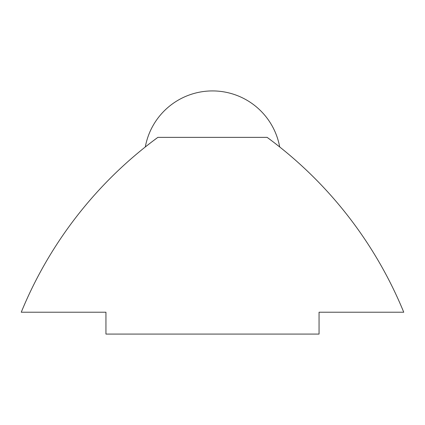 <?xml version="1.0" encoding="UTF-8"?>
<svg xmlns="http://www.w3.org/2000/svg" width="425" height="425" viewBox="0 0 425 425"><rect width="100%" height="100%" fill="white"/><g stroke="black" fill="none" stroke-linecap="round" stroke-linejoin="round"><path stroke-width="0.64" d="M157.638 137.53L153.425 140.67M145.355 146.923L145.308 146.96A68.303 68.303 0 0 1 279.692 146.96L279.645 146.923M271.575 140.67L267.362 137.53M279.671 146.944L274.736 143.082M403.75 312.221A409.822 409.822 0 0 0 267.144 137.365L157.856 137.365A409.822 409.822 0 0 0 21.25 312.221L105.947 312.221L105.947 334.082L319.053 334.082L319.053 312.221L403.75 312.221M150.264 143.082L145.329 146.944M279.692 146.96A68.303 68.303 0 0 0 145.308 146.96"/></g></svg>
